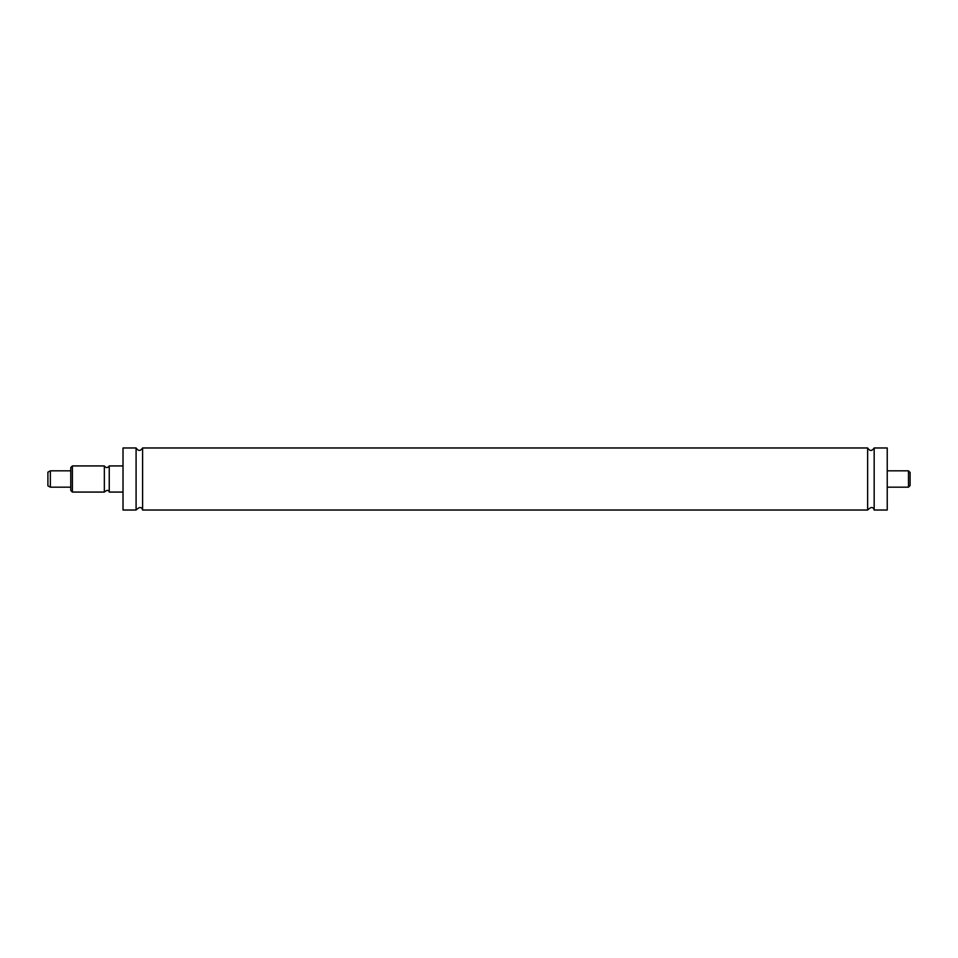 <?xml version="1.0" encoding="UTF-8"?>
<svg xmlns="http://www.w3.org/2000/svg" width="958" height="958" viewBox="0 0 958 958"><rect width="100%" height="100%" fill="white"/><g stroke="black" fill="none" stroke-linecap="round" stroke-linejoin="round"><path stroke-width="1.44" d="M109.248 465.935L109.248 492.065C108.721 489.813 107.092 489.813 104.35 492.065L104.35 465.935C105.979 468.127 107.619 468.127 109.248 465.935L123.019 465.935M50.355 487.167L50.355 470.833L47.9 472.138L47.9 485.862L50.355 487.167L70.76 487.167M50.355 470.833L70.76 470.833M72.389 492.065L72.389 465.935L70.76 467.564L70.76 490.436L72.389 492.065L104.35 492.065M72.389 465.935L104.35 465.935M123.019 447.973L123.019 510.027L136.084 510.027L136.084 447.973L123.019 447.973M136.084 447.973C138.251 451.23 140.431 451.23 142.61 447.973L142.61 510.027C141.64 506.686 139.461 506.686 136.084 510.027M142.61 447.973L867.649 447.973L867.649 510.027L142.61 510.027M867.649 447.973C869.816 451.23 871.996 451.23 874.175 447.973L874.175 510.027C873.205 506.686 871.026 506.686 867.649 510.027M874.175 447.973L887.24 447.973L887.24 510.027L874.175 510.027M908.471 470.833L908.471 487.167L910.1 485.526L910.1 472.474L908.471 470.833L887.24 470.833M109.248 492.065L123.019 492.065M887.24 487.167L908.471 487.167"/></g></svg>
